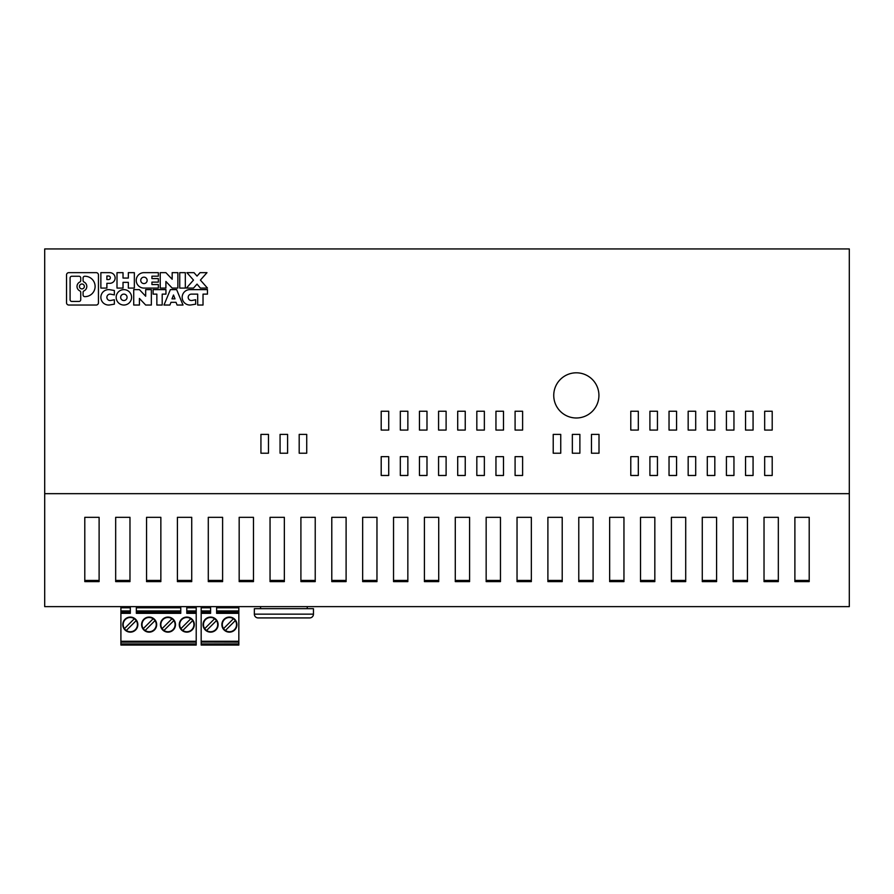 <?xml version="1.0" encoding="UTF-8"?>
<svg xmlns="http://www.w3.org/2000/svg" width="894" height="894" viewBox="0 0 894 894"><rect width="100%" height="100%" fill="white"/><g stroke="black" fill="none" stroke-linecap="round" stroke-linejoin="round"><path stroke-width="1.34" d="M130.323 606.624L130.323 613.329L120.902 613.329L120.902 610.926L130.323 610.926M196.211 642.037L120.902 642.037L120.902 643.937L196.211 643.937L196.211 612.222L186.79 612.222M180.767 606.624L180.767 613.329L136.346 613.329L136.346 606.624M143.263 628.638L153.165 618.737A7.118 7.118 0 0 0 143.263 628.638A7.118 7.118 0 0 0 145.13 630.494L155.02 620.604A7.118 7.118 0 0 0 153.165 618.737M135.352 629.655A7.118 7.118 0 0 0 134.335 618.737A7.118 7.118 0 0 0 124.434 628.638A7.118 7.118 0 0 0 135.352 629.655M130.323 632.147A7.532 7.532 0 0 0 137.844 624.615A7.532 7.532 0 0 0 130.323 617.084A7.532 7.532 0 0 0 122.791 624.615A7.532 7.532 0 0 0 130.323 632.147M136.346 610.926L180.767 610.926M136.346 607.786L180.767 607.786M136.201 620.604L126.3 630.494M145.13 630.494A7.118 7.118 0 0 0 155.02 620.604M124.434 628.638L134.335 618.737M186.79 607.786L191.517 607.786L191.517 606.624M186.79 606.624L186.79 613.329L196.211 613.329M181.761 619.587A7.118 7.118 0 0 1 192.679 620.604A7.118 7.118 0 0 1 182.778 630.494A7.118 7.118 0 0 1 181.761 619.587M196.211 643.937L196.211 645.066L120.902 645.066L120.902 643.937M191.517 607.786L196.211 607.786L196.211 606.624M186.79 610.926L196.211 610.926L196.211 612.222M196.211 607.786L196.211 610.926M120.902 642.127L196.211 642.127M172.698 606.624L172.698 607.786M190.813 618.737L180.912 628.638M120.902 610.926L120.902 606.624M120.902 642.037L120.902 641.277L196.211 641.277M120.902 613.329L120.902 641.277M167.971 632.147A7.532 7.532 0 0 0 175.503 624.615A7.532 7.532 0 0 0 167.971 617.084A7.532 7.532 0 0 0 160.439 624.615A7.532 7.532 0 0 0 167.971 632.147M149.142 617.084A7.532 7.532 0 0 1 156.673 624.615A7.532 7.532 0 0 1 149.142 632.147A7.532 7.532 0 0 1 141.61 624.615A7.532 7.532 0 0 1 149.142 617.084M186.79 617.084A7.532 7.532 0 0 1 194.322 624.615A7.532 7.532 0 0 1 186.79 632.147A7.532 7.532 0 0 1 179.269 624.615A7.532 7.532 0 0 1 186.79 617.084M120.902 607.786L130.323 607.786M125.596 607.786L125.596 606.624M144.415 606.624L144.415 607.786M182.778 630.494L192.679 620.604M163.948 630.494L173.849 620.604A7.118 7.118 0 0 1 163.948 630.494A7.118 7.118 0 0 1 162.931 619.587A7.118 7.118 0 0 1 171.983 618.737L162.093 628.638M163.244 606.624L163.244 607.786M153.869 606.624L153.869 607.786M173.849 620.604A7.118 7.118 0 0 0 171.983 618.737M224.696 606.624L224.696 607.786L234.139 607.786L234.139 606.624M216.616 607.786L224.696 607.786M238.832 644.306L201.172 644.306L201.172 645.066L238.832 645.066L238.832 612.222L216.616 612.222M204.715 628.638L214.605 618.737A7.118 7.118 0 0 0 204.715 628.638A7.118 7.118 0 0 0 215.622 629.655A7.118 7.118 0 0 0 216.471 620.604L206.57 630.494M234.139 607.786L238.832 607.786L238.832 612.222M238.832 607.786L238.832 606.624M238.832 642.037L201.172 642.037L238.832 642.127M216.471 620.604A7.118 7.118 0 0 0 214.605 618.737M210.593 610.926L201.172 610.926L201.172 607.786L210.593 607.786M210.593 617.084A7.532 7.532 0 0 0 203.061 624.615A7.532 7.532 0 0 0 210.593 632.147A7.532 7.532 0 0 0 218.125 624.615A7.532 7.532 0 0 0 210.593 617.084M216.616 610.926L238.832 610.926M210.593 606.624L210.593 613.329L201.172 613.329L201.172 641.277L238.832 641.277M201.172 610.926L201.172 613.329M201.172 642.127L201.172 643.937L238.832 643.937M201.172 642.037L201.172 641.277M229.412 632.147A7.532 7.532 0 0 1 221.88 624.615A7.532 7.532 0 0 1 229.412 617.084A7.532 7.532 0 0 1 236.944 624.615A7.532 7.532 0 0 1 229.412 632.147M216.616 606.624L216.616 613.329L238.832 613.329M225.4 630.494A7.118 7.118 0 0 1 224.383 619.587A7.118 7.118 0 0 1 235.301 620.604A7.118 7.118 0 0 1 225.4 630.494L235.301 620.604M233.435 618.737L223.534 628.638M205.866 607.786L205.866 606.624M201.172 607.786L201.172 606.624M313.459 614.156L313.459 608.691L254.354 608.691L254.354 614.156A3.766 3.766 -135 0 0 258.12 617.922L309.704 617.922A3.766 3.766 45 0 0 313.459 614.156L254.354 614.156M307.257 606.624L307.257 608.691L260.567 608.691L260.567 606.624M309.704 617.922L258.12 617.922M381.202 430.07L388.722 430.07L388.722 411.24L381.202 411.24L381.202 430.07M669.036 456.655L669.036 475.474L676.568 475.474L676.568 456.655L669.036 456.655M381.202 475.474L388.722 475.474L388.722 456.655L381.202 456.655L381.202 475.474M515.089 475.474L522.61 475.474L522.61 456.655L515.089 456.655L515.089 475.474M465.238 411.24L457.706 411.24L457.706 430.07L465.238 430.07L465.238 411.24M465.238 456.655L457.706 456.655L457.706 475.474L465.238 475.474L465.238 456.655M426.986 475.474L426.986 456.655L419.454 456.655L419.454 475.474L426.986 475.474M733.952 430.07L733.952 411.24L726.42 411.24L726.42 430.07L733.952 430.07M400.322 456.655L400.322 475.474L407.854 475.474L407.854 456.655L400.322 456.655M426.986 430.07L426.986 411.24L419.454 411.24L419.454 430.07L426.986 430.07M772.204 411.24L764.672 411.24L764.672 430.07L772.204 430.07L772.204 411.24M438.574 430.07L446.106 430.07L446.106 411.24L438.574 411.24L438.574 430.07M260.936 453.213L268.468 453.213L268.468 434.395L260.936 434.395L260.936 453.213M685.709 580.429L671.394 580.429L671.394 517.324L685.709 517.324L685.709 580.429M685.709 517.324L685.709 581.614L671.394 581.614L671.394 517.324M300.909 517.324L315.224 517.324L315.224 580.429L300.909 580.429L300.909 517.324L300.909 581.614L315.224 581.614L315.224 517.324M84.796 517.324L99.111 517.324L99.111 580.429L84.796 580.429L84.796 517.324L84.796 581.614L99.111 581.614L99.111 517.324M733.147 580.429L733.147 517.324L747.451 517.324L747.451 580.429L733.147 580.429M747.451 517.324L747.451 581.614L733.147 581.614L733.147 517.324M346.101 580.429L331.786 580.429L331.786 517.324L346.101 517.324L346.101 580.429M346.101 517.324L346.101 581.614L331.786 581.614L331.786 517.324M129.976 580.429L115.672 580.429L115.672 517.324L129.976 517.324L129.976 580.429M129.976 517.324L129.976 581.614L115.672 581.614L115.672 517.324M455.281 517.324L469.596 517.324L469.596 580.429L455.281 580.429L455.281 517.324L455.281 581.614L469.596 581.614L469.596 517.324M486.157 517.324L500.461 517.324L500.461 580.429L486.157 580.429L486.157 517.324L486.157 581.614L500.461 581.614L500.461 517.324M609.652 517.324L623.956 517.324L623.956 580.429L609.652 580.429L609.652 517.324L609.652 581.614L623.956 581.614L623.956 517.324M578.776 517.324L593.091 517.324L593.091 580.429L578.776 580.429L578.776 517.324L578.776 581.614L593.091 581.614L593.091 517.324M191.729 580.429L177.414 580.429L177.414 517.324L191.729 517.324L191.729 580.429M191.729 517.324L191.729 581.614L177.414 581.614L177.414 517.324M284.348 517.324L284.348 580.429L270.044 580.429L270.044 517.324L284.348 517.324L284.348 581.614L270.044 581.614L270.044 517.324M764.024 580.429L764.024 517.324L778.328 517.324L778.328 580.429L764.024 580.429M778.328 517.324L778.328 581.614L764.024 581.614L764.024 517.324M407.843 580.429L393.539 580.429L393.539 517.324L407.843 517.324L407.843 580.429M407.843 517.324L407.843 581.614L393.539 581.614L393.539 517.324M160.853 580.429L146.549 580.429L146.549 517.324L160.853 517.324L160.853 580.429M160.853 517.324L160.853 581.614L146.549 581.614L146.549 517.324M562.214 517.324L562.214 580.429L547.899 580.429L547.899 517.324L562.214 517.324L562.214 581.614L547.899 581.614L547.899 517.324M716.586 580.429L702.271 580.429L702.271 517.324L716.586 517.324L716.586 580.429M716.586 517.324L716.586 581.614L702.271 581.614L702.271 517.324M531.338 580.429L517.034 580.429L517.034 517.324L531.338 517.324L531.338 580.429M531.338 517.324L531.338 581.614L517.034 581.614L517.034 517.324M654.833 580.429L640.529 580.429L640.529 517.324L654.833 517.324L654.833 580.429M654.833 517.324L654.833 581.614L640.529 581.614L640.529 517.324M794.889 580.429L794.889 517.324L809.204 517.324L809.204 580.429L794.889 580.429M809.204 517.324L809.204 581.614L794.889 581.614L794.889 517.324M239.167 517.324L253.471 517.324L253.471 580.429L239.167 580.429L239.167 517.324L239.167 581.614L253.471 581.614L253.471 517.324M376.966 580.429L362.662 580.429L362.662 517.324L376.966 517.324L376.966 580.429M376.966 517.324L376.966 581.614L362.662 581.614L362.662 517.324M208.291 517.324L222.606 517.324L222.606 580.429L208.291 580.429L208.291 517.324L208.291 581.614L222.606 581.614L222.606 517.324M424.404 580.429L424.404 517.324L438.719 517.324L438.719 580.429L424.404 580.429M438.719 517.324L438.719 581.614L424.404 581.614L424.404 517.324M484.358 411.24L476.826 411.24L476.826 430.07L484.358 430.07L484.358 411.24M280.068 453.213L287.6 453.213L287.6 434.395L280.068 434.395L280.068 453.213M299.188 453.213L306.72 453.213L306.72 434.395L299.188 434.395L299.188 453.213M638.316 475.474L638.316 456.655L630.784 456.655L630.784 475.474L638.316 475.474M407.854 411.24L400.322 411.24L400.322 430.07L407.854 430.07L407.854 411.24M695.7 411.24L688.168 411.24L688.168 430.07L695.7 430.07L695.7 411.24M515.089 430.07L522.61 430.07L522.61 411.24L515.089 411.24L515.089 430.07M649.916 475.474L657.448 475.474L657.448 456.655L649.916 456.655L649.916 475.474M707.288 456.655L707.288 475.474L714.82 475.474L714.82 456.655L707.288 456.655M649.916 411.24L649.916 430.07L657.448 430.07L657.448 411.24L649.916 411.24M446.106 475.474L446.106 456.655L438.574 456.655L438.574 475.474L446.106 475.474M753.072 475.474L753.072 456.655L745.54 456.655L745.54 475.474L753.072 475.474M560.75 453.213L560.75 434.395L553.218 434.395L553.218 453.213L560.75 453.213M503.49 475.474L503.49 456.655L495.958 456.655L495.958 475.474L503.49 475.474M772.204 456.655L764.672 456.655L764.672 475.474L772.204 475.474L772.204 456.655M572.35 453.213L579.882 453.213L579.882 434.395L572.35 434.395L572.35 453.213M695.7 475.474L695.7 456.655L688.168 456.655L688.168 475.474L695.7 475.474M576.328 372.809A22.596 22.596 0 0 0 553.744 395.394A22.596 22.596 0 0 0 576.328 417.99A22.596 22.596 0 0 0 598.924 395.394A22.596 22.596 0 0 0 576.328 372.809M638.316 430.07L638.316 411.24L630.784 411.24L630.784 430.07L638.316 430.07M44.7 248.934L849.3 248.934L849.3 606.624L44.7 606.624L44.7 248.934M484.358 475.474L484.358 456.655L476.826 456.655L476.826 475.474L484.358 475.474M753.072 411.24L745.54 411.24L745.54 430.07L753.072 430.07L753.072 411.24M707.288 430.07L714.82 430.07L714.82 411.24L707.288 411.24L707.288 430.07M676.568 411.24L669.036 411.24L669.036 430.07L676.568 430.07L676.568 411.24M733.952 475.474L733.952 456.655L726.42 456.655L726.42 475.474L733.952 475.474M591.47 434.395L591.47 453.213L599.002 453.213L599.002 434.395L591.47 434.395M495.958 411.24L495.958 430.07L503.49 430.07L503.49 411.24L495.958 411.24M173.503 294.998L171.983 298.864L175.012 298.864L173.503 294.998M79.454 286.449A2.447 2.447 0 0 0 81.902 288.896A2.447 2.447 0 0 0 84.349 286.449A2.447 2.447 0 0 0 81.902 284.001A2.447 2.447 0 0 0 79.454 286.449M140.738 280.37A3.196 3.196 0 0 0 143.945 283.566A3.196 3.196 0 0 0 147.141 280.37A3.196 3.196 0 0 0 143.945 277.162A3.196 3.196 0 0 0 140.738 280.37M108.565 279.565A1.777 1.777 0 0 0 110.342 277.788A1.777 1.777 0 0 0 108.565 276L106.889 276L106.889 279.565L108.565 279.565M120.668 297.333A3.196 3.196 0 0 0 123.875 300.529A3.196 3.196 0 0 0 127.071 297.333A3.196 3.196 0 0 0 123.875 294.126A3.196 3.196 0 0 0 120.668 297.333M84.919 296.64A10.192 10.192 0 0 0 95.11 286.449A10.192 10.192 0 0 0 84.919 276.257L84.785 276.257A1.699 1.699 0 0 0 83.086 277.945L83.086 280.526A1.699 1.699 0 0 0 84.047 282.046A4.895 4.895 0 0 1 84.047 290.852A1.699 1.699 0 0 0 83.086 292.372L83.086 294.953A1.699 1.699 0 0 0 84.785 296.64L84.919 296.64M80.728 277.945A1.699 1.699 0 0 0 79.03 276.257L71.777 276.257A1.699 1.699 0 0 0 70.09 277.945L70.09 299.747A1.699 1.699 0 0 0 71.777 301.434L79.03 301.434A1.699 1.699 0 0 0 80.728 299.747L80.728 292.372A1.699 1.699 0 0 0 79.767 290.852A4.895 4.895 0 0 1 79.767 282.046A1.699 1.699 0 0 0 80.728 280.526L80.728 277.945M96.194 305.033A2.257 2.257 0 0 0 98.452 302.775L98.452 274.916A2.257 2.257 0 0 0 96.194 272.659L68.793 272.659A2.257 2.257 0 0 0 66.536 274.916L66.536 302.775A2.257 2.257 0 0 0 68.793 305.033L96.194 305.033M207.464 294.126L203.027 294.126L203.027 305.033L197.686 305.033L197.686 294.126L191.394 294.126A3.196 3.196 0 0 0 188.209 297.635A3.196 3.196 0 0 0 192.009 300.473L195.663 299.747L195.663 304.161L191.182 304.921A7.711 7.711 0 0 1 182.197 297.981A7.711 7.711 0 0 1 189.874 289.622L207.464 289.622L207.464 294.126M151.935 278.604L158.339 278.604L158.339 282.124L151.935 282.124L151.935 284.549L158.339 284.549L158.339 288.08L143.945 288.08A7.711 7.711 0 0 1 136.234 280.37A7.711 7.711 0 0 1 143.945 272.659L158.339 272.659L158.339 276.179L151.935 276.179L151.935 278.604M179.739 272.659L185.326 272.659L185.326 288.08L179.739 288.08L179.739 272.659M207.464 288.08L200.379 288.08L197.038 284.102L193.517 288.08L186.433 288.08L193.495 280.09L186.913 272.659L193.998 272.659L197.038 276.09L200.066 272.659L206.983 272.659L200.401 280.09L207.464 288.08M165.904 288.08L160.227 288.08L160.227 272.659L165.904 272.659L172.173 279.263L172.173 272.659L177.861 272.659L177.861 288.08L172.173 288.08L165.904 281.465L165.904 288.08M162.194 305.033L156.852 305.033L156.852 294.126L153.097 294.126L153.097 289.622L165.949 289.622L165.949 294.126L162.194 294.126L162.194 305.033M109.884 289.734L114.354 290.494L114.354 294.908L110.711 294.193A3.196 3.196 0 0 0 106.889 297.333A3.196 3.196 0 0 0 110.711 300.473L114.354 299.747L114.354 304.161L109.884 304.921A7.711 7.711 0 0 1 100.866 297.333A7.711 7.711 0 0 1 109.884 289.734M128.334 272.659L134.346 272.659L134.346 288.08L128.334 288.08L128.334 282.348L123.026 282.348L123.026 288.08L117.002 288.08L117.002 272.659L123.026 272.659L123.026 278.056L128.334 278.056L128.334 272.659M151.354 305.033L145.677 305.033L139.408 298.428L139.408 305.033L133.72 305.033L133.72 289.622L139.408 289.622L145.677 296.227L145.677 289.622L151.354 289.622L151.354 305.033M116.164 297.333A7.711 7.711 0 0 0 123.875 305.033A7.711 7.711 0 0 0 131.586 297.333A7.711 7.711 0 0 0 123.875 289.622A7.711 7.711 0 0 0 116.164 297.333M100.866 272.659L109.794 272.659A5.33 5.33 0 0 1 115.125 277.989A5.33 5.33 0 0 1 109.794 283.32L106.889 283.32L106.889 288.08L100.866 288.08L100.866 272.659M170.374 289.622L176.632 289.622L183.013 305.033L177.09 305.033L176.017 302.306L170.977 302.306L169.916 305.033L163.993 305.033L170.374 289.622M44.7 493.667L849.3 493.667M130.323 612.222L120.902 612.222M196.211 644.306L120.902 644.306M180.767 612.222L136.346 612.222M210.593 612.222L201.172 612.222"/></g></svg>
